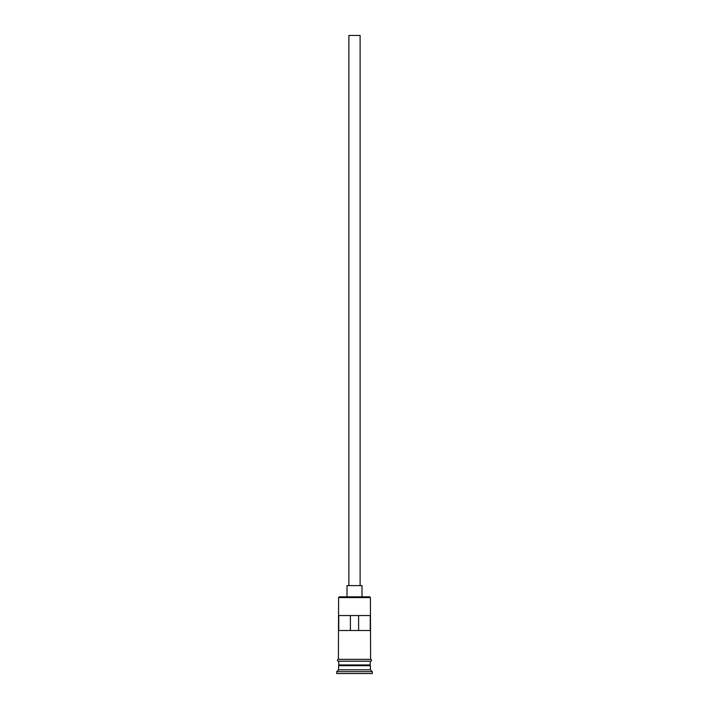 <?xml version="1.0" encoding="UTF-8"?>
<svg xmlns="http://www.w3.org/2000/svg" width="709" height="709" viewBox="0 0 709 709"><rect width="100%" height="100%" fill="white"/><g stroke="black" fill="none" stroke-linecap="round" stroke-linejoin="round"><path stroke-width="1.06" d="M338.592 597.581L339.345 596.827L369.655 596.827L370.408 597.581L338.592 597.581L338.406 659.326L370.594 659.326A0.939 0.939 0 0 1 371.525 660.265A0.939 0.939 0 0 1 370.594 661.196L338.406 661.196A0.939 0.939 0 0 1 337.475 660.265A0.939 0.939 0 0 1 338.406 659.326M348.89 585.599L348.89 35.45L360.11 35.45L360.11 585.599M347.011 596.827L347.011 585.599L361.989 585.599L361.989 596.827M338.973 665.689L370.027 665.689M338.592 661.196L338.973 665.317M370.408 661.196L370.027 665.317M370.408 666.061L370.408 669.81L338.592 669.81L336.722 671.68L336.722 673.55L372.278 673.55L372.278 671.68L336.722 671.68M370.408 669.81L372.278 671.68M370.249 630.514L370.249 615.545L338.751 615.545L338.751 630.514L370.249 630.514M370.408 597.581L370.594 659.326M370.408 664.945L338.592 664.945M338.592 666.061L338.592 669.81M350.397 630.514L350.397 615.545M358.603 615.545L358.603 630.514"/></g></svg>
